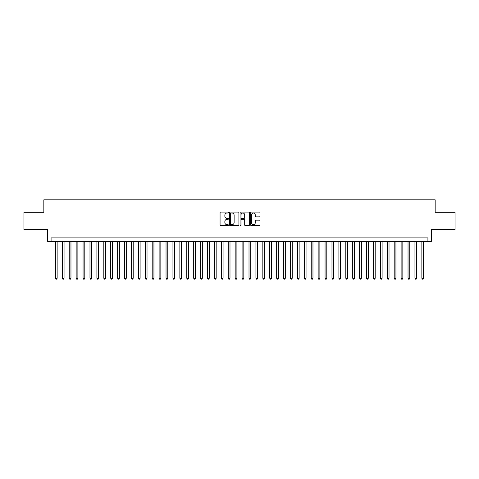 <?xml version="1.0" encoding="UTF-8"?>
<svg xmlns="http://www.w3.org/2000/svg" width="479" height="479" viewBox="0 0 479 479"><rect width="100%" height="100%" fill="white"/><g stroke="black" fill="none" stroke-linecap="round" stroke-linejoin="round"><path stroke-width="0.72" d="M228.435 212.55A0.473 0.473 0 0 0 227.962 212.077L220.753 212.077A0.677 0.677 0 0 0 220.071 212.754L220.071 224.968A0.677 0.677 0 0 0 220.753 225.645L227.962 225.645A0.473 0.473 0 0 0 228.435 225.172A0.473 0.473 0 0 0 227.962 224.699L227.028 224.699A2.173 2.173 0 0 1 224.861 222.525L224.861 221.508A2.173 2.173 0 0 1 227.028 219.334L227.962 219.334A0.473 0.473 0 0 0 228.435 218.861A0.473 0.473 0 0 0 227.962 218.388L227.028 218.388A2.173 2.173 0 0 1 224.861 216.215L224.861 215.197A2.173 2.173 0 0 1 227.028 213.023L227.962 213.023A0.473 0.473 0 0 0 228.435 212.55M259.337 216.861A0.677 0.677 0 0 0 260.013 216.179L260.013 212.754A0.677 0.677 0 0 0 259.337 212.077L251.325 212.077A0.677 0.677 0 0 0 250.649 212.754L250.649 224.968A0.677 0.677 0 0 0 251.325 225.645L259.337 225.645A0.677 0.677 0 0 0 260.013 224.968L260.013 220.831A0.677 0.677 0 0 0 259.337 220.148L255.906 220.148A0.677 0.677 0 0 0 255.229 220.831L255.229 222.885A1.814 1.814 0 0 1 253.415 224.699A1.814 1.814 0 0 1 251.595 222.885L251.595 214.837A1.814 1.814 0 0 1 253.415 213.023A1.814 1.814 0 0 1 255.229 214.837L255.229 216.179A0.677 0.677 0 0 0 255.906 216.861L259.337 216.861M427.915 241.332L431.369 241.332L431.369 229.579L455.05 229.579L455.05 212.293L435.171 212.293L435.171 199.845L43.829 199.845L43.829 212.293L23.95 212.293L23.95 229.579L47.631 229.579L47.631 241.332L427.915 241.332L427.915 237.877L51.085 237.877L51.085 241.332M238.907 212.754A0.677 0.677 0 0 0 238.225 212.077L230.219 212.077A0.677 0.677 0 0 0 229.543 212.754L229.543 224.968A0.677 0.677 0 0 0 230.219 225.645L238.225 225.645A0.677 0.677 0 0 0 238.907 224.968L238.907 212.754M240.775 212.077L248.781 212.077A0.677 0.677 0 0 1 249.457 212.754L249.457 224.968A0.677 0.677 0 0 1 248.781 225.645L245.356 225.645A0.677 0.677 0 0 1 244.673 224.968L244.673 220.017A0.677 0.677 0 0 0 243.997 219.334L241.721 219.334A0.677 0.677 0 0 0 241.045 220.017L241.045 225.172A0.473 0.473 0 0 1 240.572 225.645A0.473 0.473 0 0 1 240.093 225.172L240.093 212.754A0.677 0.677 0 0 1 240.775 212.077M230.968 213.023A0.473 0.473 0 0 0 230.489 213.502L230.489 224.22A0.473 0.473 0 0 0 230.968 224.699L231.95 224.699A2.173 2.173 0 0 0 234.123 222.525L234.123 215.197A2.173 2.173 0 0 0 231.95 213.023L230.968 213.023M244.673 214.873A1.814 1.814 0 0 0 242.859 213.059A1.814 1.814 0 0 0 241.045 214.873L241.045 217.706A0.677 0.677 0 0 0 241.721 218.388L243.997 218.388A0.677 0.677 0 0 0 244.673 217.706L244.673 214.873M55.408 241.332L55.408 278.251L57.139 278.251L57.139 241.332M57.139 278.251L56.618 279.155L55.929 279.155L55.408 278.251M62.324 241.332L62.324 278.251L64.054 278.251L64.054 241.332M64.054 278.251L63.533 279.155L62.845 279.155L62.324 278.251M69.239 241.332L69.239 278.251L70.964 278.251L70.964 241.332M70.964 278.251L70.449 279.155L69.754 279.155L69.239 278.251M76.155 241.332L76.155 278.251L77.879 278.251L77.879 241.332M77.879 278.251L77.364 279.155L76.67 279.155L76.155 278.251M83.065 241.332L83.065 278.251L84.795 278.251L84.795 241.332M84.795 278.251L84.274 279.155L83.585 279.155L83.065 278.251M89.98 241.332L89.98 278.251L91.711 278.251L91.711 241.332M91.711 278.251L91.19 279.155L90.501 279.155L89.98 278.251M96.896 241.332L96.896 278.251L98.626 278.251L98.626 241.332M98.626 278.251L98.105 279.155L97.411 279.155L96.896 278.251M103.811 241.332L103.811 278.251L105.536 278.251L105.536 241.332M105.536 278.251L105.021 279.155L104.326 279.155L103.811 278.251M110.721 241.332L110.721 278.251L112.451 278.251L112.451 241.332M112.451 278.251L111.93 279.155L111.242 279.155L110.721 278.251M117.636 241.332L117.636 278.251L119.367 278.251L119.367 241.332M119.367 278.251L118.846 279.155L118.157 279.155L117.636 278.251M124.552 241.332L124.552 278.251L126.282 278.251L126.282 241.332M126.282 278.251L125.761 279.155L125.073 279.155L124.552 278.251M131.468 241.332L131.468 278.251L133.192 278.251L133.192 241.332M133.192 278.251L132.677 279.155L131.982 279.155L131.468 278.251M138.377 241.332L138.377 278.251L140.107 278.251L140.107 241.332M140.107 278.251L139.593 279.155L138.898 279.155L138.377 278.251M145.293 241.332L145.293 278.251L147.023 278.251L147.023 241.332M147.023 278.251L146.502 279.155L145.814 279.155L145.293 278.251M152.208 241.332L152.208 278.251L153.939 278.251L153.939 241.332M153.939 278.251L153.418 279.155L152.729 279.155L152.208 278.251M159.124 241.332L159.124 278.251L160.848 278.251L160.848 241.332M160.848 278.251L160.333 279.155L159.639 279.155L159.124 278.251M166.039 241.332L166.039 278.251L167.764 278.251L167.764 241.332M167.764 278.251L167.249 279.155L166.554 279.155L166.039 278.251M172.949 241.332L172.949 278.251L174.679 278.251L174.679 241.332M174.679 278.251L174.158 279.155L173.47 279.155L172.949 278.251M179.864 241.332L179.864 278.251L181.595 278.251L181.595 241.332M181.595 278.251L181.074 279.155L180.385 279.155L179.864 278.251M186.78 241.332L186.78 278.251L188.51 278.251L188.51 241.332M188.51 278.251L187.99 279.155L187.295 279.155L186.78 278.251M193.696 241.332L193.696 278.251L195.42 278.251L195.42 241.332M195.42 278.251L194.905 279.155L194.211 279.155L193.696 278.251M200.605 241.332L200.605 278.251L202.336 278.251L202.336 241.332M202.336 278.251L201.815 279.155L201.126 279.155L200.605 278.251M207.521 241.332L207.521 278.251L209.251 278.251L209.251 241.332M209.251 278.251L208.73 279.155L208.042 279.155L207.521 278.251M214.436 241.332L214.436 278.251L216.167 278.251L216.167 241.332M216.167 278.251L215.646 279.155L214.957 279.155L214.436 278.251M221.352 241.332L221.352 278.251L223.076 278.251L223.076 241.332M223.076 278.251L222.561 279.155L221.867 279.155L221.352 278.251M228.261 241.332L228.261 278.251L229.992 278.251L229.992 241.332M229.992 278.251L229.477 279.155L228.782 279.155L228.261 278.251M235.177 241.332L235.177 278.251L236.907 278.251L236.907 241.332M236.907 278.251L236.387 279.155L235.698 279.155L235.177 278.251M242.093 241.332L242.093 278.251L243.823 278.251L243.823 241.332M243.823 278.251L243.302 279.155L242.613 279.155L242.093 278.251M249.008 241.332L249.008 278.251L250.739 278.251L250.739 241.332M250.739 278.251L250.218 279.155L249.523 279.155L249.008 278.251M255.924 241.332L255.924 278.251L257.648 278.251L257.648 241.332M257.648 278.251L257.133 279.155L256.439 279.155L255.924 278.251M262.833 241.332L262.833 278.251L264.564 278.251L264.564 241.332M264.564 278.251L264.043 279.155L263.354 279.155L262.833 278.251M269.749 241.332L269.749 278.251L271.479 278.251L271.479 241.332M271.479 278.251L270.958 279.155L270.27 279.155L269.749 278.251M276.664 241.332L276.664 278.251L278.395 278.251L278.395 241.332M278.395 278.251L277.874 279.155L277.185 279.155L276.664 278.251M283.58 241.332L283.58 278.251L285.304 278.251L285.304 241.332M285.304 278.251L284.789 279.155L284.095 279.155L283.58 278.251M290.49 241.332L290.49 278.251L292.22 278.251L292.22 241.332M292.22 278.251L291.705 279.155L291.01 279.155L290.49 278.251M297.405 241.332L297.405 278.251L299.136 278.251L299.136 241.332M299.136 278.251L298.615 279.155L297.926 279.155L297.405 278.251M304.321 241.332L304.321 278.251L306.051 278.251L306.051 241.332M306.051 278.251L305.53 279.155L304.842 279.155L304.321 278.251M311.236 241.332L311.236 278.251L312.961 278.251L312.961 241.332M312.961 278.251L312.446 279.155L311.751 279.155L311.236 278.251M318.152 241.332L318.152 278.251L319.876 278.251L319.876 241.332M319.876 278.251L319.361 279.155L318.667 279.155L318.152 278.251M325.061 241.332L325.061 278.251L326.792 278.251L326.792 241.332M326.792 278.251L326.271 279.155L325.582 279.155L325.061 278.251M331.977 241.332L331.977 278.251L333.707 278.251L333.707 241.332M333.707 278.251L333.186 279.155L332.498 279.155L331.977 278.251M338.892 241.332L338.892 278.251L340.623 278.251L340.623 241.332M340.623 278.251L340.102 279.155L339.407 279.155L338.892 278.251M345.808 241.332L345.808 278.251L347.532 278.251L347.532 241.332M347.532 278.251L347.018 279.155L346.323 279.155L345.808 278.251M352.718 241.332L352.718 278.251L354.448 278.251L354.448 241.332M354.448 278.251L353.927 279.155L353.239 279.155L352.718 278.251M359.633 241.332L359.633 278.251L361.364 278.251L361.364 241.332M361.364 278.251L360.843 279.155L360.154 279.155L359.633 278.251M366.549 241.332L366.549 278.251L368.279 278.251L368.279 241.332M368.279 278.251L367.758 279.155L367.07 279.155L366.549 278.251M373.464 241.332L373.464 278.251L375.189 278.251L375.189 241.332M375.189 278.251L374.674 279.155L373.979 279.155L373.464 278.251M380.374 241.332L380.374 278.251L382.104 278.251L382.104 241.332M382.104 278.251L381.589 279.155L380.895 279.155L380.374 278.251M387.289 241.332L387.289 278.251L389.02 278.251L389.02 241.332M389.02 278.251L388.499 279.155L387.81 279.155L387.289 278.251M394.205 241.332L394.205 278.251L395.935 278.251L395.935 241.332M395.935 278.251L395.414 279.155L394.726 279.155L394.205 278.251M401.121 241.332L401.121 278.251L402.845 278.251L402.845 241.332M402.845 278.251L402.33 279.155L401.636 279.155L401.121 278.251M408.036 241.332L408.036 278.251L409.761 278.251L409.761 241.332M409.761 278.251L409.246 279.155L408.551 279.155L408.036 278.251M414.946 241.332L414.946 278.251L416.676 278.251L416.676 241.332M416.676 278.251L416.155 279.155L415.467 279.155L414.946 278.251M421.861 241.332L421.861 278.251L423.592 278.251L423.592 241.332M423.592 278.251L423.071 279.155L422.382 279.155L421.861 278.251"/></g></svg>
